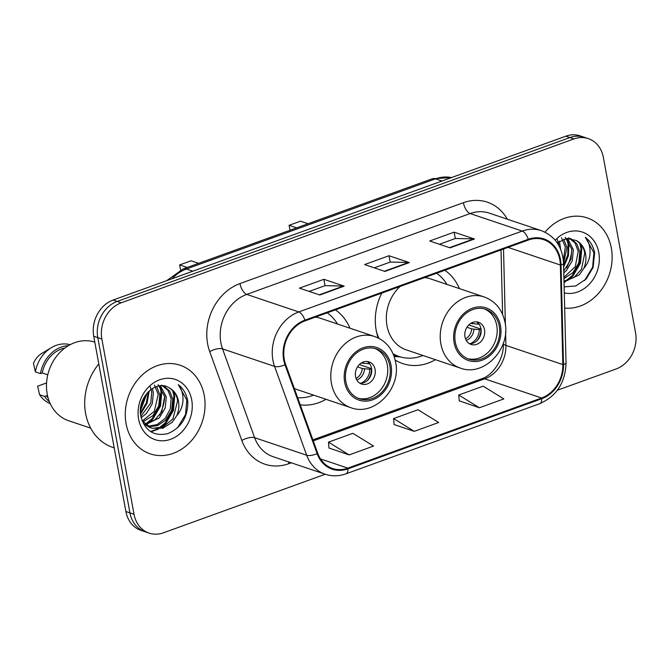 <?xml version="1.0" encoding="UTF-8"?>
<svg xmlns="http://www.w3.org/2000/svg" width="669" height="669" viewBox="0 0 669 669"><rect width="100%" height="100%" fill="white"/><g stroke="black" fill="none" stroke-linecap="round" stroke-linejoin="round"><path stroke-width="1" d="M381.748 293.106A51.638 43.109 108.6 0 0 376.195 330.319A51.638 43.109 108.6 0 0 378.219 337.979M395.153 359.972A51.638 43.109 108.6 0 0 402.863 363.635A51.638 43.109 108.6 0 0 435.452 359.705M300.222 404.82A51.638 43.109 108.6 0 0 326.029 399.309M459.402 288.607A51.638 43.109 108.6 0 0 444.835 270.268M349.979 328.211A51.638 43.109 108.6 0 0 335.412 309.881M557.377 390.228L616.149 368.954A29.227 24.402 108.6 0 0 635.55 332.727L603.388 157.483A29.227 24.402 108.6 0 0 588.294 138.617L580.157 135.882A29.227 24.402 108.6 0 0 565.798 136.2L113.12 300.047A29.227 24.402 108.6 0 0 93.727 336.273L125.889 511.517A29.227 24.402 108.6 0 0 140.983 530.383L145.048 531.746A29.227 24.402 108.6 0 1 129.953 512.889A29.227 24.402 108.6 0 0 145.048 531.746L149.112 533.118A29.227 24.402 108.6 0 0 163.47 532.8L325.243 474.246M588.294 138.617A29.227 24.402 108.6 0 0 573.935 138.935L121.256 302.789A29.227 24.402 108.6 0 0 101.855 339.007L97.791 337.644L129.953 512.889L97.791 337.644A29.227 24.402 108.6 0 1 117.192 301.418A29.227 24.402 108.6 0 0 97.791 337.644L93.727 336.273M573.935 138.935L569.871 137.563L117.192 301.418L569.871 137.563A29.227 24.402 108.6 0 1 584.221 137.254A29.227 24.402 108.6 0 0 569.871 137.563L565.798 136.2M126.081 423.686A46.763 39.045 108.6 0 0 150.232 453.866A46.763 39.045 108.6 0 0 190.715 441.473A46.763 39.045 108.6 0 0 204.237 395.396A46.763 39.045 108.6 0 0 180.086 365.224A46.763 39.045 108.6 0 0 139.604 377.617A46.763 39.045 108.6 0 0 126.081 423.686A46.763 39.045 108.6 0 0 150.232 453.866A46.763 39.045 108.6 0 0 190.715 441.473A46.763 39.045 108.6 0 0 204.237 395.396A46.763 39.045 108.6 0 0 180.086 365.224A46.763 39.045 108.6 0 0 139.604 377.617A46.763 39.045 108.6 0 0 126.081 423.686M564.669 308.083A46.763 39.045 108.6 0 0 611.324 248.048A46.763 39.045 108.6 0 0 587.173 217.877A46.763 39.045 108.6 0 0 545.018 232.168A46.763 39.045 108.6 0 1 587.173 217.877A46.763 39.045 108.6 0 1 611.324 248.048A46.763 39.045 108.6 0 1 564.669 308.083M284.308 359.521A31.175 26.032 -71.4 0 1 305.005 320.886L528.41 240.02A31.175 26.032 -71.4 0 1 543.73 239.678A31.175 26.032 -71.4 0 1 560.363 265.016L562.838 364.572A31.175 26.032 -71.4 0 1 541.606 397.996L347.83 468.133A31.175 26.032 -71.4 0 1 332.518 468.476A31.175 26.032 -71.4 0 1 317.742 453.281L285.638 364.446A31.175 26.032 -71.4 0 1 284.308 359.521M283.656 359.755A31.961 26.676 108.6 0 0 285.019 364.806L317.123 453.641A31.961 26.676 108.6 0 0 347.964 468.86L541.739 398.724A31.961 26.676 108.6 0 0 563.499 364.463L561.023 264.907A31.961 26.676 108.6 0 0 528.276 239.285L304.872 320.15A31.961 26.676 108.6 0 0 283.656 359.755M439.416 244.269L455.397 238.482L473.777 238.883A7.794 3.571 70.1 0 1 474.463 239.009L454.134 232.16L429.707 240.999L450.045 247.848L474.463 239.009M455.305 238.515L454.134 232.16M309.145 291.416L325.126 285.638L343.515 286.031A7.794 3.571 70.1 0 1 344.201 286.156L323.871 279.308L299.444 288.147L319.774 294.996L344.201 286.156M325.034 285.671L323.871 279.308M374.28 267.843L390.261 262.064L408.65 262.457A7.794 3.571 70.1 0 1 409.336 262.583L388.998 255.734L364.58 264.573L384.909 271.422L409.336 262.583M390.169 262.089L388.998 255.734M101.855 339.007L134.017 514.26A29.227 24.402 108.6 0 0 149.112 533.118M328.981 447.996L349.126 454.912L373.553 446.072L352.889 433.311L328.471 442.159L328.997 448.13M459.252 400.848L479.389 407.764L503.816 398.925L483.16 386.164L458.733 395.003L459.26 400.982M414.262 431.338L438.68 422.499L418.025 409.737L393.598 418.577L394.125 424.556L414.262 431.338L393.598 418.577M349.126 454.912L328.471 442.159M479.389 407.764L458.733 395.003M98.803 363.953A52.617 43.92 108.6 0 0 85.615 413.475A52.617 43.92 108.6 0 0 112.785 447.419L114.207 447.896M94.806 342.152A41.411 34.571 108.6 0 0 59.089 353.291A41.411 34.571 108.6 0 0 47.198 393.991A41.411 34.571 108.6 0 0 68.581 420.709L90.683 428.152M147.138 392.996L140.431 410.841M145.441 395.187L140.615 408.098M152.356 388.505L153.385 392.72L152.273 403.742L146.386 413.551L141.151 417.69M150.249 386.732L151.771 392.168L150.742 403.039L140.858 416.327M156.663 386.506L159.841 394.894L158.729 405.916L152.841 415.725L142.907 421.855M154.38 385.093L158.227 394.342L154.296 411.318L142.296 420.993M160.485 385.779L166.297 397.068L165.184 408.09L159.297 417.899L145.541 424.706M158.127 384.65L164.683 396.525L161.773 411.769L154.974 419.814L144.855 424.071M163.688 385.879L169.75 391.106L172.753 399.242L171.64 410.264L165.753 420.073L157.675 425.576L148.434 426.789M161.555 385.118L167.944 390.303L171.139 398.699L170.286 408.901L165.293 418.25L157.173 424.556L147.698 426.337M142.004 420.55L151.562 428.202L162.977 428.168L172.209 422.248L176.716 415.758C178.748 410.95 179.334 406.083 178.481 401.166C177.235 394.978 174.166 390.554 169.274 387.878C174.467 391.482 177.235 395.814 177.594 400.873L172.945 418.903L162.952 427.031L152.423 428.294M149.923 427.65L143.392 423.669M169.274 387.878C156.028 378.871 136.827 397.854 140.783 415.85C144.73 430.736 153.745 436.665 167.81 433.621C181.157 427.876 187.822 417.297 187.813 401.885L187.571 400.321C186.266 393.581 183.164 388.363 178.272 384.675C181.7 388.906 183.256 394.267 182.938 400.756C182.604 406.242 180.53 411.243 176.716 415.758M138.617 419.154A31.769 26.526 108.6 0 0 170.62 439.307A31.769 26.526 108.6 0 0 191.71 399.937A31.769 26.526 108.6 0 0 159.699 379.783A31.769 26.526 108.6 0 0 138.617 419.154M47.666 396.182L46.445 395.772A29.227 24.402 108.6 0 0 48.109 397.904M46.571 382.944L37.64 386.172L39.58 394.71A31.175 26.032 108.6 0 0 50.267 403.7M46.445 395.772L44.664 396.416A31.175 26.032 108.6 0 0 49.473 401.868M44.664 396.416L39.58 394.71M64.926 347.989A29.227 24.402 108.6 0 0 42.256 372.959L47.783 374.816M159.59 415.156A41.411 34.571 108.6 0 0 164.741 397.01M70.145 344.686A31.175 26.032 108.6 0 0 51.312 347.696L41.904 353.341A19.485 16.265 108.6 0 0 33.45 363.359L35.39 371.889L40.474 373.603L42.256 372.959M51.312 347.696A31.175 26.032 108.6 0 0 35.39 371.889M68.405 345.656A31.175 26.032 108.6 0 0 40.474 373.603M178.272 384.675L186.818 400.07L185.539 414.504L177.469 427.926M172.527 390.27L173.907 395.722L172.627 410.156L165.109 423L158.595 428.302M157.156 429.105L150.466 431.522M159.607 385.913L161.003 391.373L159.715 405.807L152.198 418.652L145.683 423.954M148.418 391.616L146.285 402.964L140.465 412.974M173.672 391.524L174.718 395.989L173.43 410.423L165.92 423.276L160.501 427.876M158.578 429.046L150.985 431.848M160.752 387.167L161.806 391.641L160.518 406.075L153.009 418.928L147.59 423.527M149.212 390.863L147.071 403.273L140.549 414.078M345.881 381.782A26.308 21.96 108.6 0 0 359.47 398.749A26.308 21.96 108.6 0 0 382.242 391.783A26.308 21.96 108.6 0 0 389.851 365.868A26.308 21.96 108.6 0 0 376.262 348.892A26.308 21.96 108.6 0 0 353.491 355.866A26.308 21.96 108.6 0 0 345.881 381.782M358.216 398.281A26.308 21.96 108.6 0 0 380.218 390.345A26.308 21.96 108.6 0 0 387.309 365.006A26.308 21.96 108.6 0 0 374.983 348.507M337.485 324.005A46.086 38.476 108.6 0 0 327.191 312.849M294.318 388.472A37.514 31.318 108.6 0 0 296.936 389.509L350.807 407.655A37.514 31.318 -71.4 0 1 331.439 383.454A37.514 31.318 -71.4 0 1 342.285 346.5A37.514 31.318 -71.4 0 1 374.757 336.557L320.886 318.411A37.514 31.318 108.6 0 0 315.233 317.181M297.655 397.704A46.086 38.476 108.6 0 0 313.544 395.103M198.634 263.335L191.066 260.793L179.668 264.916L187.236 267.466M179.668 264.916L180.597 269.975M355.557 376.505A11.691 9.759 108.6 0 0 361.594 384.048A11.691 9.759 108.6 0 0 371.713 380.945A11.691 9.759 108.6 0 0 375.1 369.43A11.691 9.759 108.6 0 0 369.062 361.887A11.691 9.759 108.6 0 0 358.935 364.981A11.691 9.759 108.6 0 0 355.557 376.505M359.889 383.237A11.691 9.759 108.6 0 0 371.538 368.234A11.691 9.759 108.6 0 0 367.214 361.494M367.917 361.988A13.639 11.39 -71.4 0 1 368.845 363.802L369.497 363.56M361.243 362.999L368.845 363.802M359.337 364.572L371.512 368.678A15.588 13.012 -71.4 0 1 367.197 380.678M360.75 383.278A13.639 11.39 -71.4 0 0 369.848 369.28L371.512 368.678M369.848 369.28L362.247 368.477L357.489 366.871M559.435 241.158L560.672 249.336M563.75 239.159L566.927 247.547L563.566 263.527M561.467 237.746L565.313 246.995L563.365 260.266M567.571 238.432L573.383 249.721L572.271 260.743L566.384 270.552L563.8 272.91M565.213 237.303L571.769 249.177L570.975 259.288L563.75 271.037M570.774 238.532L576.837 243.759L579.839 251.895L578.727 262.917L572.84 272.726L563.934 278.53M568.642 237.771L575.031 242.956L578.225 251.352L575.256 266.663L563.908 277.367M564.017 281.758L579.295 274.9L583.803 268.42C585.835 263.603 586.42 258.736 585.567 253.819C584.321 247.63 581.252 243.207 576.36 240.531C581.545 244.135 584.321 248.467 584.681 253.526L581.478 269.289L574.052 277.484L564 281.164M557.336 239.385L558.858 244.829M564.143 286.884L575.808 285.964L586.228 278.906L593.077 267.525L594.657 252.974C593.344 246.234 590.25 241.016 585.358 237.328C588.787 241.568 590.342 246.928 590.025 253.409C589.69 258.895 587.616 263.895 583.803 268.42M564.293 292.913A31.769 26.526 108.6 0 0 598.797 252.589A31.769 26.526 108.6 0 0 555.186 240.188M576.36 240.531L566.81 238.499L557.152 242.788M566.676 267.809A41.411 34.571 108.6 0 0 571.828 249.662M585.358 237.328L593.905 252.723L592.625 267.157L584.555 280.579M579.613 242.922L580.993 248.375L579.714 262.808L572.196 275.653L565.681 280.955M566.693 238.565L568.09 244.026L567.755 254.814L563.616 265.518M580.759 244.177L581.804 248.642L580.516 263.076L573.007 275.929L567.588 280.528M565.665 281.699L564.034 282.535M567.839 239.82L568.893 244.294L568.407 255.809L563.649 267.023M455.313 342.168A26.308 21.96 108.6 0 0 468.894 359.144A26.308 21.96 108.6 0 0 491.665 352.17A26.308 21.96 108.6 0 0 499.275 326.255A26.308 21.96 108.6 0 0 485.694 309.287A26.308 21.96 108.6 0 0 462.915 316.253A26.308 21.96 108.6 0 0 455.313 342.168M467.639 358.668A26.308 21.96 108.6 0 0 489.641 350.74A26.308 21.96 108.6 0 0 496.733 325.402A26.308 21.96 108.6 0 0 484.406 308.902M446.917 284.4A46.086 38.476 108.6 0 0 436.623 273.245M400.137 286.449A37.514 31.318 108.6 0 0 386.983 325.703A37.514 31.318 108.6 0 0 406.359 349.904L460.239 368.05A37.514 31.318 -71.4 0 1 440.863 343.849A37.514 31.318 -71.4 0 1 451.717 306.895A37.514 31.318 -71.4 0 1 484.18 296.952L430.309 278.806A37.514 31.318 108.6 0 0 424.656 277.576M376.555 332.083A46.086 38.476 108.6 0 0 379.072 338.414M393.079 353.767A46.086 38.476 108.6 0 0 399.05 356.485A46.086 38.476 108.6 0 0 422.967 355.498M393.33 354.369A46.086 38.476 108.6 0 0 396.508 355.632L399.05 356.485M308.066 223.73L300.498 221.18L289.092 225.311L296.668 227.861M289.092 225.311L290.003 230.27M464.98 336.892A11.691 9.759 108.6 0 0 471.018 344.435A11.691 9.759 108.6 0 0 481.136 341.341A11.691 9.759 108.6 0 0 484.523 329.825A11.691 9.759 108.6 0 0 478.486 322.282A11.691 9.759 108.6 0 0 468.367 325.377A11.691 9.759 108.6 0 0 464.98 336.892M469.312 343.632A11.691 9.759 108.6 0 0 480.961 328.621A11.691 9.759 108.6 0 0 476.637 321.889M477.34 322.374A13.639 11.39 -71.4 0 1 478.268 324.197L478.92 323.955M470.667 323.395L478.268 324.197M468.76 324.967L480.936 329.064A15.588 13.012 -71.4 0 1 476.621 341.073M470.173 343.674A13.639 11.39 -71.4 0 0 479.272 329.666L480.936 329.064M479.272 329.666L471.67 328.872L466.912 327.266M451.508 177.569A38.969 32.538 108.6 0 0 435.536 178.849L186.4 269.022A38.969 32.538 108.6 0 0 171.975 278.747M192.839 271.196L186.4 269.022A19.485 8.931 -109.9 0 0 183.114 268.955L432.249 178.782L451.567 177.544M125.889 511.517L134.017 514.26M113.12 300.047L121.256 302.789M432.249 178.782A19.485 8.931 -109.9 0 1 435.536 178.849L441.975 181.015M291.258 462.797L288.832 463.676A48.712 40.667 -71.4 0 1 241.818 440.47L209.715 351.643A48.712 40.667 -71.4 0 1 239.979 283.564L463.383 202.699A9.742 4.466 -109.9 0 0 470.148 213.545L246.736 294.402A38.969 32.538 108.6 0 0 220.87 342.704A38.969 32.538 108.6 0 0 222.526 348.867L254.63 437.702A38.969 32.538 108.6 0 0 273.103 456.684L325.151 474.212A38.969 32.538 -71.4 0 1 306.678 455.229A9.742 3.696 -19.9 0 0 317.123 453.641M463.383 202.699A48.712 40.667 -71.4 0 1 507.328 219.198M489.29 213.118A38.969 32.538 108.6 0 0 470.148 213.545L522.196 231.073A38.969 32.538 -71.4 0 1 541.338 230.646L489.29 213.118M241.818 440.47A9.742 3.696 160.1 0 1 254.63 437.702L306.678 455.229L274.574 366.395A38.969 32.538 -71.4 0 1 272.919 360.231A38.969 32.538 -71.4 0 1 298.784 311.938A9.742 4.466 70.1 0 1 304.872 320.15M285.019 364.806A9.742 3.696 -19.9 0 1 274.574 366.395L222.526 348.867A9.742 3.696 160.1 0 0 209.715 351.643M325.151 474.212C331.966 476.445 338.899 476.32 345.932 473.828A9.742 4.466 -109.9 0 0 347.964 468.86M541.739 398.724A9.742 4.466 70.1 0 1 539.707 403.683C556.6 396.182 565.372 382.601 566.033 362.949L563.557 263.394C562.52 247.045 555.111 236.132 541.338 230.646M563.499 364.463A9.742 2.149 -1.4 0 0 566.033 362.949M561.023 264.907A9.742 2.149 -1.4 0 0 563.557 263.394M528.276 239.285A9.742 4.466 -109.9 0 0 522.196 231.073L298.784 311.938L246.736 294.402A9.742 4.466 -109.9 0 1 239.979 283.564M288.607 461.903A9.742 4.466 -109.9 0 0 288.832 463.676M541.606 397.996L484.682 378.821A31.175 26.032 108.6 0 0 505.906 345.396L505.572 331.924M562.838 364.572L505.906 345.396A17.536 3.863 178.6 0 1 503.331 343.456L503.322 343.264M560.363 265.016L508.047 247.388M505.404 325.126L503.514 249.027M347.83 468.133L320.526 458.934M313.251 440.871L484.682 378.821A17.536 8.045 -109.9 0 0 481.722 378.754C492.777 375.526 504.242 358.852 503.331 343.456M408.65 262.457L384.374 271.238M343.515 286.031L319.238 294.82M473.777 238.883L449.501 247.664M391.072 365.425A27.772 23.181 108.6 0 0 363.091 347.805A27.772 23.181 108.6 0 0 344.66 382.216A27.772 23.181 108.6 0 0 372.641 399.836A27.772 23.181 108.6 0 0 391.072 365.425M362.832 362.205A11.306 9.441 -71.4 0 1 363.493 363.401M364.496 368.878A11.306 9.441 -71.4 0 1 356.828 380.025M362.247 368.477A10.721 8.948 -71.4 0 1 356.075 378.411M500.496 325.82A27.772 23.181 108.6 0 0 472.515 308.2A27.772 23.181 108.6 0 0 454.092 342.612A27.772 23.181 108.6 0 0 482.065 360.231A27.772 23.181 108.6 0 0 500.496 325.82M393.732 355.364A46.713 39.003 108.6 0 0 400.029 356.803M472.255 322.592A11.306 9.441 -71.4 0 1 472.916 323.796M473.92 329.273A11.306 9.441 -71.4 0 1 466.251 340.421M471.67 328.872A10.721 8.948 -71.4 0 1 465.499 338.807M166.698 280.654L183.114 268.955M345.932 473.828L539.707 403.683M312.891 439.868L481.722 378.754M502.611 314.413L501.006 249.938M350.807 407.655C374.314 416.904 401.643 388.446 395.571 361.954C392.895 349.243 385.954 340.78 374.757 336.557M460.239 368.05C483.746 377.291 511.066 348.842 504.995 322.341C502.319 309.638 495.386 301.175 484.18 296.952M400.338 356.895L394.15 356.518"/></g></svg>
